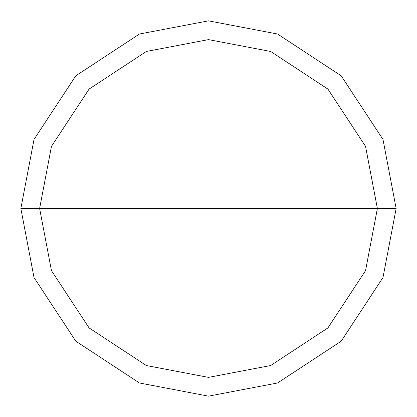 <?xml version="1.0" encoding="UTF-8"?>
<svg xmlns="http://www.w3.org/2000/svg" width="417" height="417" viewBox="0 0 417 417"><rect width="100%" height="100%" fill="white"/><g stroke="black" fill="none" stroke-linecap="round" stroke-linejoin="round"><path stroke-width="0.63" d="M39.615 208.5L51.473 146.336L89.082 89.082L146.336 51.473L208.5 39.615L270.664 51.473L327.918 89.082L365.527 146.336L377.385 208.5L39.615 208.5L51.473 270.664L89.082 327.918L146.336 365.527L208.5 377.385L270.664 365.527L327.918 327.918L365.527 270.664L377.385 208.5L396.15 208.5L382.973 277.571L341.189 341.189L277.571 382.973L208.5 396.15L139.429 382.973L75.811 341.189L34.027 277.571L20.85 208.5L34.027 277.571L75.811 341.189L139.429 382.973L208.5 396.15L277.571 382.973L341.189 341.189L382.973 277.571L396.15 208.5L382.973 139.429L341.189 75.811L277.571 34.027L208.5 20.85L139.429 34.027L75.811 75.811L34.027 139.429L20.85 208.5L377.385 208.5L365.527 270.664L327.918 327.918L270.664 365.527L208.5 377.385L146.336 365.527L89.082 327.918L51.473 270.664L39.615 208.5L20.85 208.5L34.027 139.429L75.811 75.811L139.429 34.027L208.5 20.85L277.571 34.027L341.189 75.811L382.973 139.429L396.15 208.5L377.385 208.5L365.527 146.336L327.918 89.082L270.664 51.473L208.5 39.615L146.336 51.473L89.082 89.082L51.473 146.336L39.615 208.5"/></g></svg>
